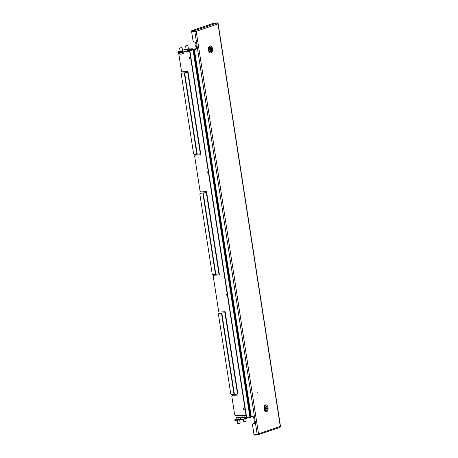 <?xml version="1.0" encoding="UTF-8"?>
<svg xmlns="http://www.w3.org/2000/svg" width="458" height="458" viewBox="0 0 458 458"><rect width="100%" height="100%" fill="white"/><g stroke="black" fill="none" stroke-linecap="round" stroke-linejoin="round"><path stroke-width="0.69" d="M257.745 392.111L257.785 392.523L257.745 392.111M195.48 31.224L191.576 31.35L193.058 40.917A1.242 0.99 -108.8 0 0 194.244 42.079L194.576 42.062A1.242 0.99 71.2 0 1 195.766 43.224L196.522 48.101A1.242 0.99 -108.8 0 1 195.709 49.378L195.377 49.395A1.242 0.99 71.2 0 0 194.564 50.672L251.013 415.303A1.242 0.99 -108.8 0 0 252.203 416.465L252.535 416.448A1.242 0.99 71.2 0 1 253.726 417.61L254.482 422.488A1.242 0.99 -108.8 0 1 253.669 423.765L254.001 423.65A1.242 0.99 -108.8 0 0 254.041 423.644M191.576 31.35L195.743 31.339L195.125 31.024L191.919 31.201L191.833 30.634L195.034 30.457L195.125 31.024M196.207 31.31L195.034 30.457L217.258 22.9L217.985 23.908L217.699 23.381L217.985 23.908L196.207 31.31L258.518 433.823L257.539 434.327M217.258 22.9L214.052 23.077L191.833 30.634M280.01 427.343L257.648 434.923L258.518 433.823L280.296 426.421L279.872 427.366M254.373 434.602L254.448 435.1L257.648 434.923L257.671 434.327M257.757 434.287L258.054 433.852M257.264 434.424L254.007 434.619L252.524 425.058A1.242 0.99 71.2 0 1 253.337 423.782L253.669 423.765M257.207 434.442L194.776 31.173L195.743 31.339M195.337 49.401A1.242 0.99 71.2 0 1 195.709 49.281L196.047 49.264A1.242 0.99 -108.8 0 0 196.081 49.258M253.297 423.787A1.242 0.99 71.2 0 1 253.669 423.667L254.001 423.65M265.531 409.315L266.19 409.04A1.036 0.618 86.8 0 0 266.287 408.736A1.036 0.618 86.8 0 0 266.321 408.433L266.275 408.021A1.036 0.618 86.8 0 0 266.024 407.5L265.783 407.339A1.036 0.618 86.8 0 0 265.646 407.317A1.036 0.618 86.8 0 0 265.405 407.42L265.216 407.672A1.036 0.618 86.8 0 0 265.085 408.273L265.125 408.691A1.036 0.618 86.8 0 0 265.382 409.206L265.617 409.372A1.036 0.618 86.8 0 0 265.76 409.389A1.036 0.618 86.8 0 0 266.001 409.292L266.19 409.04M265.526 409.074A1.036 0.618 86.8 0 0 265.623 408.776A1.036 0.618 86.8 0 0 265.651 408.473L266.321 408.433M265.651 408.473L265.617 408.055L266.275 408.021M266.991 409.2A2.284 1.357 86.8 0 0 265.577 406.074A2.284 1.357 86.8 0 0 264.415 407.505A2.284 1.357 86.8 0 0 265.829 410.631A2.284 1.357 86.8 0 0 266.991 409.2M265.491 406.086A2.284 1.357 86.8 0 0 265.411 406.086A2.284 1.357 86.8 0 0 264.455 406.881A2.284 1.357 86.8 0 0 264.249 407.517A2.284 1.357 86.8 0 0 264.243 407.546M264.34 409.32A2.284 1.357 86.8 0 0 264.627 409.956A2.284 1.357 86.8 0 0 265.108 410.483A2.284 1.357 86.8 0 0 265.663 410.643A2.284 1.357 86.8 0 0 265.749 410.631M265.606 408.055A1.036 0.618 86.8 0 0 265.354 407.54L266.024 407.5M265.382 409.326L266.001 409.292M210.422 48.531L209.758 48.565A1.036 0.618 86.8 0 1 209.907 48.766A1.036 0.618 86.8 0 1 210.027 49.063L210.691 49.023A1.036 0.618 86.8 0 0 210.571 48.725A1.036 0.618 86.8 0 0 210.422 48.531L210.182 48.388A1.036 0.618 86.8 0 0 210.079 48.382A1.036 0.618 86.8 0 0 209.804 48.508L209.627 48.777A1.036 0.618 86.8 0 0 209.518 49.395L209.581 49.807A1.036 0.618 86.8 0 0 209.85 50.3L210.09 50.443A1.036 0.618 86.8 0 0 210.193 50.449A1.036 0.618 86.8 0 0 210.468 50.323L210.646 50.054A1.036 0.618 86.8 0 0 210.754 49.435L210.691 49.023M209.987 50.351L209.982 50.088A1.036 0.618 86.8 0 0 210.085 49.475L210.05 49.058M211.098 47.901A2.284 1.357 86.8 0 0 210.01 47.134A2.284 1.357 86.8 0 0 208.859 48.514A2.284 1.357 86.8 0 0 209.174 50.93A2.284 1.357 86.8 0 0 210.262 51.697A2.284 1.357 86.8 0 0 211.413 50.317A2.284 1.357 86.8 0 0 211.098 47.901M209.924 47.145A2.284 1.357 86.8 0 0 209.844 47.145A2.284 1.357 86.8 0 0 209.008 47.718A2.284 1.357 86.8 0 0 208.888 47.941A2.284 1.357 86.8 0 0 208.676 48.611M208.774 50.38A2.284 1.357 86.8 0 0 209.008 50.935A2.284 1.357 86.8 0 0 209.06 51.021A2.284 1.357 86.8 0 0 210.096 51.702A2.284 1.357 86.8 0 0 210.182 51.697M210.085 49.475L210.754 49.435M209.982 50.088L210.646 50.054M209.844 50.357L210.468 50.323M196.087 45.29L195.377 45.565L196.133 45.577M195.721 45.605L195.847 46.418L196.259 46.395M195.847 46.418L195.377 45.565M196.505 48.64L193.585 49.143L189.532 50.557L193.488 49.888L189.841 50.586L246.662 417.656L246.358 417.622L189.532 50.557M250.354 416.305L251.213 415.853M194.616 48.96L190.03 50.523M193.488 49.888L193.081 50.031L250.022 417.845L250.429 417.707L246.662 417.656M194.593 50.105L194.421 49.029L196.499 48.668M195.835 49.275L195.766 48.834L196.488 48.708M196.493 48.674L195.766 48.834M188.581 49.172L186.125 49.556M182.616 51.204L180.154 51.582M232.567 395.38A1.242 0.99 71.2 0 1 232.87 395.3L238.057 395.065L225.159 311.732L219.777 312.035A1.242 0.99 -108.8 0 1 218.592 310.868L213.273 276.523A1.242 0.99 -108.8 0 1 213.875 275.287L214.063 275.224A1.242 0.99 71.2 0 1 214.275 275.178L219.462 274.943L206.564 191.616L201.182 191.913A1.242 0.99 -108.8 0 1 199.991 190.751L194.679 156.401A1.242 0.99 -108.8 0 1 195.274 155.165L195.469 155.102A1.242 0.99 71.2 0 1 195.681 155.062L200.867 154.827L187.969 71.494L182.587 71.791A1.242 0.99 -108.8 0 1 181.397 70.629L178.631 52.744A1.242 0.99 -108.8 0 1 178.62 52.384M238.051 395.014L232.87 395.3M219.456 274.892L214.275 275.178M200.856 154.77L195.681 155.062M192.778 49.418L192.772 49.361A0.744 0.441 86.8 0 0 192.297 48.76A0.744 0.441 86.8 0 0 192.228 48.771L188.118 50.168L189.452 50.094L189.503 50.42L185.444 51.8L183.727 52.098L183.675 51.777L189.452 50.094M192.589 49.481L192.274 49.098L189.326 50.099M232.681 395.369A1.242 0.99 -108.8 0 0 231.868 396.639L234.639 414.53A1.242 0.99 -108.8 0 0 235.824 415.692L242.832 415.314M182.107 73.131L187.763 72.536L200.346 153.836L194.696 154.432A1.242 0.99 -108.8 0 1 193.505 153.264L181.294 74.402A1.242 0.99 -108.8 0 1 181.895 73.171L182.089 73.103A1.242 0.99 71.2 0 1 182.301 73.062L182.107 73.131A1.242 0.99 -108.8 0 0 181.895 73.171M182.301 73.062L188.118 72.456M200.701 193.247L206.358 192.658L218.941 273.958L213.291 274.548A1.242 0.99 -108.8 0 1 212.1 273.386L199.894 194.524A1.242 0.99 -108.8 0 1 200.489 193.293L200.684 193.224A1.242 0.99 71.2 0 1 200.896 193.184L200.701 193.247A1.242 0.99 -108.8 0 0 200.489 193.293M200.896 193.184L206.713 192.578M219.296 313.369L224.952 312.78L237.536 394.08L231.885 394.67A1.242 0.99 -108.8 0 1 230.695 393.508L218.489 314.646A1.242 0.99 -108.8 0 1 219.084 313.409L219.279 313.346A1.242 0.99 71.2 0 1 219.491 313.306L219.296 313.369A1.242 0.99 -108.8 0 0 219.084 313.409M219.491 313.306L225.307 312.694M246.478 417.656L245.082 418.131L246.415 418.057L242.356 419.436L242.408 419.763L235.023 420.381L234.456 420.003L235.023 420.381M247.377 417.696L246.29 418.068M234.456 420.003L235.756 419.505M240.278 417.965L241.721 417.473M246.415 418.057L246.467 418.383L242.408 419.763M240.69 420.06L240.639 419.74L234.971 420.055M240.639 419.74L242.356 419.436M182.473 50.288L185.891 49.126A0.744 0.441 -93.2 0 1 185.959 49.115A0.744 0.441 -93.2 0 1 186.034 49.12M180.08 51.101L177.492 52.035L183.675 51.777M178.007 52.092L178.059 52.418L183.727 52.098M178.059 52.418L177.492 52.035M237.227 420.255L237.736 423.478L240.175 423.1L239.723 420.118M237.736 423.478L239.471 423.535L240.175 423.1M238.303 417.415L238.664 417.278M240.147 417.106L240.318 418.875L238.246 419.345L236.219 419.488L236.047 417.713M238.246 419.345L238.023 417.896L235.996 417.696L237.055 417.301L240.032 417.02L240.318 418.875M240.095 417.427L235.996 418.04M240.095 417.083L238.023 417.896M238.372 417.284L238.658 417.238M243.381 419.431L243.708 421.452L245.517 421.291L246.152 421.051L245.774 418.618M243.708 421.452L245.442 421.503L246.146 421.074M244.274 415.383L244.635 415.246M242.236 417.862L246.301 417.272L242.185 417.868L241.715 417.593L242.145 417.158L242.173 417.456L246.238 416.866L242.19 417.456L242.019 415.687M244.217 417.312L243.994 415.87L241.967 416.013M246.066 415.4L243.994 415.87M245.975 415.143L241.961 415.669L245.946 414.977M244.343 415.251L244.629 415.211M181.815 47.546L179.628 48.107L180.177 51.72M179.817 52.676L179.771 54.187L179.255 52.653M183.813 52.092L184.013 53.374L183.194 53.798L183.807 53.512M179.164 52.493L182.101 52.412L182.324 53.855L183.194 53.798L181.208 54.17L182.324 53.855M180.04 54.118L181.208 54.17L179.771 54.187M188.009 45.691L185.627 46.132L187.78 45.519L185.782 45.829M185.937 51.634L186.011 52.086L185.41 51.811M189.767 49.951L189.835 50.414M188.146 50.884L188.29 51.828L189.984 51.348M186.011 52.086L188.29 51.828M185.742 52.16L189.686 51.571M190.82 58.882L189.864 58.939A0.83 0.492 -93.2 0 1 189.366 58.401A0.83 0.492 -93.2 0 1 189.772 57.279L190.568 57.239M227.506 295.874L226.55 295.925A0.83 0.492 -93.2 0 1 226.052 295.387A0.83 0.492 -93.2 0 1 226.458 294.271L227.254 294.225M208.442 172.706L207.485 172.758A0.83 0.492 -93.2 0 1 206.987 172.219A0.83 0.492 -93.2 0 1 207.394 171.103L208.184 171.057M245.127 409.692L244.171 409.75A0.83 0.492 -93.2 0 1 243.673 409.206A0.83 0.492 -93.2 0 1 244.08 408.089L244.875 408.044M208.665 49.928A2.622 1.557 -93.2 0 1 208.934 47.706A2.622 1.557 -93.2 0 1 210.48 46.876A2.622 1.557 -93.2 0 1 211.688 48.897A2.622 1.557 -93.2 0 1 210.989 51.731A2.622 1.557 -93.2 0 1 209.129 51.244A2.622 1.557 -93.2 0 1 208.676 49.974M212.483 48.714A3.504 2.078 86.8 0 0 209.936 45.966A3.504 2.078 86.8 0 0 208.453 50.082A3.504 2.078 86.8 0 0 211.001 52.83A3.504 2.078 86.8 0 0 212.483 48.714M264.501 406.647L264.249 408.885A2.622 1.557 -93.2 0 1 264.501 406.647A2.622 1.557 -93.2 0 1 266.046 405.817A2.622 1.557 -93.2 0 1 267.254 407.838A2.622 1.557 -93.2 0 1 266.556 410.671A2.622 1.557 -93.2 0 1 264.695 410.185A2.622 1.557 -93.2 0 1 264.243 408.914M268.05 407.649A3.504 2.078 86.8 0 0 265.503 404.906A3.504 2.078 86.8 0 0 264.02 409.023A3.504 2.078 86.8 0 0 266.567 411.765A3.504 2.078 86.8 0 0 268.05 407.649M280.296 426.421L217.985 23.908M195.377 49.395L195.709 49.281M195.709 49.378L196.047 49.264M253.337 423.782L253.669 423.667M193.854 49.126L250.675 416.196M191.072 49.51L192.578 49.424M184.637 72.971L197.226 154.272M203.232 193.093L215.821 274.394M221.832 313.215L234.416 394.515M192.297 48.76L188.553 48.966L192.228 48.771M185.393 51.473L185.444 51.8M221.472 313.249L234.055 394.55M202.877 193.127L215.46 274.428M184.282 73.011L196.866 154.306M240.37 418.543L240.387 418.549C242.471 418.509 236.826 419.78 236.208 419.488L236.173 419.196L235.744 419.62L236.214 419.9L240.662 419.173L240.908 418.818L240.37 418.538M236.265 419.894L236.271 419.894C236.889 420.186 242.534 418.915 240.45 418.955M183.343 52.12L182.118 52.412L183.326 52.12M208.934 47.706L208.682 49.945L209.129 51.244M218.145 23.644L280.508 426.467M195.165 49.435L195.497 49.321M253.125 423.822L253.457 423.707M264.695 410.185L264.249 408.885M264.312 407.173L264.455 406.881M208.745 48.233L208.888 47.941M193.631 49.882L250.578 417.748M182.633 51.336L182.078 47.752M182.118 52.412C179.971 52.762 178.895 52.75 178.895 52.389L178.889 52.367M188.604 49.309L187.78 45.519M186.143 49.687L185.587 46.103"/></g></svg>

